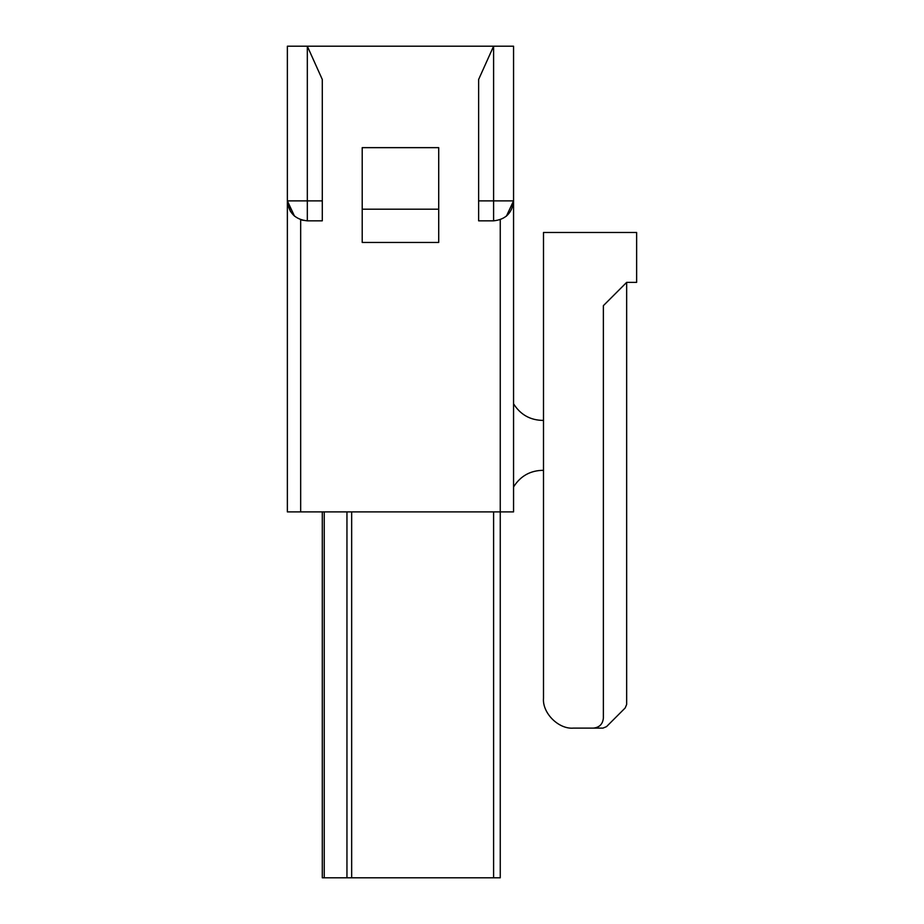 <?xml version="1.0" encoding="UTF-8"?>
<svg xmlns="http://www.w3.org/2000/svg" width="924" height="924" viewBox="0 0 924 924"><rect width="100%" height="100%" fill="white"/><g stroke="black" fill="none" stroke-linecap="round" stroke-linejoin="round"><path stroke-width="1.39" d="M294.513 216.181L287.364 200.878L307.322 200.878L307.322 46.2L287.364 46.2L287.364 200.878C288.635 212.913 295.287 219.565 307.322 220.836L307.322 200.878L307.322 220.836L322.291 220.836L322.291 200.878L307.322 200.878L322.291 200.878L322.291 79.464L307.322 46.2L307.322 200.878L287.364 200.878L287.364 511.896L300.67 511.896L300.67 219.693L300.67 511.896L500.254 511.896L500.254 219.693L500.254 511.896L287.364 511.896L287.364 46.2L513.559 46.2L513.559 511.896L500.254 511.896L500.254 877.8L493.601 877.8L493.601 511.896L493.601 877.8L351.663 877.8L500.254 877.8L500.254 511.896L513.559 511.896L513.559 200.878C512.289 212.913 505.636 219.565 493.601 220.836L478.632 220.836L478.632 79.464L493.601 46.2L307.322 46.2L322.291 79.464L322.291 220.836L307.322 220.836C295.287 219.565 288.635 212.913 287.364 200.878L290.436 211.515M302.009 220.12L307.299 220.836M362.208 147.655L438.715 147.655L362.208 147.655L362.208 209.194L438.715 209.194L438.715 147.655L438.715 209.194L362.208 209.194L362.208 242.458L438.715 242.458L438.715 209.194L438.715 242.458L362.208 242.458L362.208 147.655M543.497 698.174L543.497 232.478L636.636 232.478L543.497 232.478L543.497 698.174C542.157 712.981 558.627 729.452 573.434 728.112L593.393 728.112C599.41 727.477 602.737 724.15 603.372 718.133L603.372 305.659L626.657 282.374L636.636 282.374L636.636 232.478L636.636 282.374L626.657 282.374L603.372 305.659L603.372 718.133C602.737 724.15 599.41 727.477 593.393 728.112L573.434 728.112C558.627 729.452 542.157 712.981 543.497 698.174M513.559 403.788C520.501 414.807 530.48 420.351 543.497 420.42C530.48 420.351 520.501 414.807 513.559 403.788M543.497 470.316C530.48 470.385 520.501 475.929 513.559 486.948C520.501 475.929 530.48 470.385 543.497 470.316M322.291 877.8L322.291 511.896L322.291 877.8L324.243 877.8L322.291 877.8M351.663 511.896L351.663 877.8L324.243 877.8L346.95 877.8L346.95 511.896L346.95 877.8L351.663 877.8L351.663 511.896M602.968 728.112L593.393 728.112L602.968 728.112L606.502 726.645L625.19 707.957L626.657 704.423L626.657 282.374L626.657 704.423L625.19 707.957L606.502 726.645L602.968 728.112M506.398 216.193L513.559 200.878L513.559 46.2L493.601 46.2L478.632 79.464L478.632 200.878L493.601 200.878L493.601 46.2L493.601 200.878L513.559 200.878L493.601 200.878L493.601 220.836C505.636 219.565 512.289 212.913 513.559 200.878L506.398 216.193M478.632 200.878L478.632 220.836L493.601 220.836L493.601 200.878L478.632 200.878M324.243 511.896L324.243 877.8L324.243 511.896"/></g></svg>
